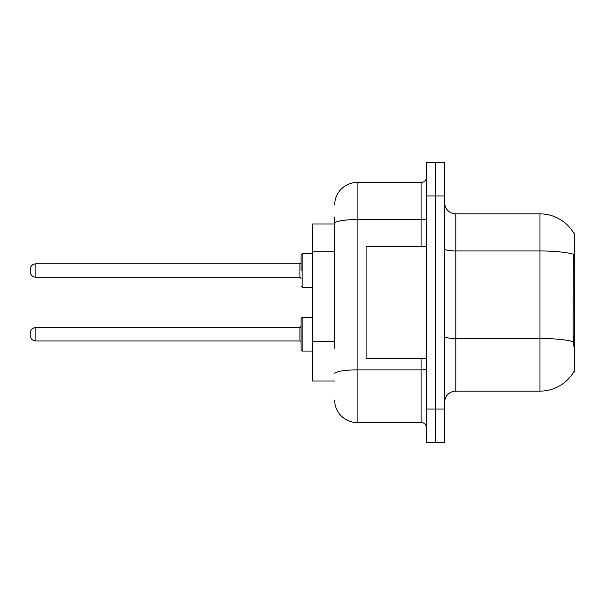 <?xml version="1.0" encoding="UTF-8"?>
<svg xmlns="http://www.w3.org/2000/svg" width="605" height="605" viewBox="0 0 605 605"><rect width="100%" height="100%" fill="white"/><g stroke="black" fill="none" stroke-linecap="round" stroke-linejoin="round"><path stroke-width="0.91" d="M573.729 233.091A39.264 39.264 0 0 0 539.978 213.883A39.264 39.264 0 0 1 573.729 233.091L574.75 232.948L574.75 372.052L573.646 372.052L573.842 371.712A39.264 39.264 0 0 1 539.978 391.117L455.845 391.117A11.215 11.215 0 0 0 444.63 402.333M334.694 245.055L334.694 217.248L334.694 223.979L312.256 223.979L312.256 381.021L334.694 381.021M435.653 409.063L435.653 442.716L444.63 442.716L444.63 409.063L435.653 409.063L435.653 442.716L426.676 442.716L426.676 409.063L435.653 409.063L435.653 195.937L435.653 409.063M426.676 409.063L426.676 162.284L435.653 162.284L435.653 195.937L435.653 162.284L444.63 162.284L444.63 409.063M573.842 346.249L573.124 336.501L573.283 254.168A39.264 6.821 180 0 0 539.978 250.962L539.978 213.883L455.845 213.883A11.215 11.215 0 0 1 444.63 202.667A11.215 11.215 0 0 0 455.845 213.883L455.845 391.117M334.694 348.261L334.694 217.248M334.694 204.906A22.438 22.438 0 0 1 357.132 182.476L357.132 422.524L421.072 422.524A5.611 5.611 0 0 1 426.676 428.136A5.611 5.611 0 0 0 421.072 422.524L421.072 358.591M357.132 182.476L421.072 182.476A5.611 5.611 0 0 0 426.676 176.864M357.132 422.524A22.438 22.438 0 0 1 334.694 400.094M426.676 246.409L366.101 246.409L366.101 358.591L426.676 358.591M301.04 334.247L301.04 318.54L301.04 342.097L299.921 340.978L299.921 327.517L301.04 326.39L301.04 349.947L301.04 334.247M30.25 334.247L30.25 333.121L30.25 334.247M301.04 270.533L301.04 254.826L301.04 270.533L301.04 262.676L299.921 263.803L299.921 277.264L301.04 278.383M30.25 270.533L30.25 269.406L30.25 270.533M574.75 336.501L573.124 336.501M574.75 257.98L573.124 257.98M334.694 251.786L312.256 251.786M334.694 341.53L312.256 341.53M539.978 391.117L539.978 250.962L455.845 250.962A11.215 1.951 0 0 1 444.63 249.01M573.404 341.696A39.264 6.821 180 0 0 539.978 338.46L455.845 338.46A11.215 1.951 -0 0 1 444.63 336.509M444.63 195.937L426.676 195.937M426.676 368.891A5.611 0.976 0 0 1 421.072 369.867L357.132 369.867A22.438 3.895 180 0 0 334.694 373.761M334.694 223.449A22.438 3.895 180 0 1 357.132 219.554L421.072 219.554L421.072 182.476M421.072 246.409L421.072 219.554A5.611 0.976 0 0 0 426.676 218.579M301.04 318.54L302.167 317.421L302.167 351.074L312.256 351.074M30.25 333.121C30.613 329.687 32.481 327.819 35.861 327.517L35.861 340.978L299.921 340.978M312.256 253.707L302.167 253.707L302.167 287.36L301.04 286.233M299.921 263.803L35.861 263.803L35.861 277.264C32.481 276.961 30.613 275.086 30.25 271.653M35.861 327.517L299.921 327.517M302.167 317.421L312.256 317.421M35.861 340.978C32.481 340.675 30.613 338.808 30.25 335.367M302.167 351.074L301.04 349.947M35.861 277.264L299.921 277.264M302.167 287.36L312.256 287.36M35.861 263.803C32.481 264.098 30.613 265.973 30.25 269.406M302.167 253.707L301.04 254.826"/></g></svg>
